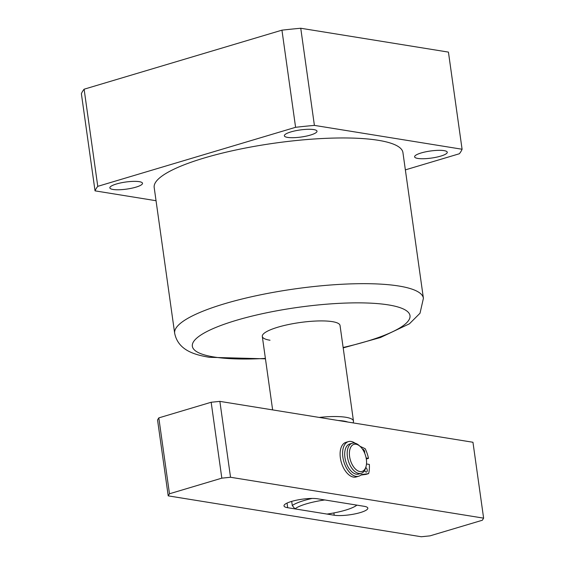 <?xml version="1.0" encoding="UTF-8"?>
<svg xmlns="http://www.w3.org/2000/svg" width="565" height="565" viewBox="0 0 565 565"><rect width="100%" height="100%" fill="white"/><g stroke="black" fill="none" stroke-linecap="round" stroke-linejoin="round"><path stroke-width="0.85" d="M287.585 137.401A16.484 3.567 172 0 0 306.053 136.172A16.484 3.567 172 0 0 317 131.2A16.484 3.567 172 0 0 313.759 129.59A16.484 3.567 172 0 0 295.29 130.812A16.484 3.567 172 0 0 284.35 135.784A16.484 3.567 172 0 0 287.585 137.401M113.092 189.473A16.484 3.567 172 0 0 131.56 188.251A16.484 3.567 172 0 0 142.507 183.279A16.484 3.567 172 0 0 139.265 181.662A16.484 3.567 172 0 0 120.797 182.891A16.484 3.567 172 0 0 109.857 187.863A16.484 3.567 172 0 0 113.092 189.473M417.853 158.44A16.484 3.567 172 0 0 436.321 157.218A16.484 3.567 172 0 0 447.261 152.239A16.484 3.567 172 0 0 444.026 150.629A16.484 3.567 172 0 0 425.558 151.858A16.484 3.567 172 0 0 414.611 156.83A16.484 3.567 172 0 0 417.853 158.44M319.246 417.429A39.246 8.496 -8 0 1 353.478 421.102L340.038 325.482A39.246 8.496 172 0 0 332.333 321.64A39.246 8.496 172 0 0 288.355 324.564A39.246 8.496 172 0 0 262.301 336.401A39.246 8.496 172 0 0 270.014 340.243M378.268 140.297A125.592 27.184 172 0 0 237.554 149.633A125.592 27.184 172 0 0 154.189 187.531L174.663 333.244A125.592 27.184 -8 0 1 258.028 295.347A125.592 27.184 -8 0 1 398.749 286.003A125.592 27.184 -8 0 1 423.411 298.285L402.93 152.571A125.592 27.184 172 0 0 378.268 140.297M405.366 169.874L459.352 153.758A186.04 40.263 172 0 0 462.085 149.245L448.433 52.107L300.75 28.25A186.04 40.263 172 0 0 281.942 30.164L295.594 127.302A186.04 40.263 172 0 1 314.401 125.388L462.085 149.245M156.039 200.716L95.033 190.857A186.04 40.263 172 0 1 97.766 186.344L295.594 127.302M314.401 125.388L300.75 28.25M97.766 186.344L84.114 89.206L281.942 30.164M84.114 89.206A186.04 40.263 172 0 0 81.381 93.719L95.033 190.857M294.923 508.881L326.994 514.065A32.968 7.133 172 0 0 356.903 505.131L324.84 499.954A32.968 7.133 172 0 0 306.378 503.853A32.968 7.133 172 0 0 294.923 508.881L292.274 505.484A36.111 7.818 -8 0 1 304.09 500.512A36.111 7.818 -8 0 1 312.155 498.436M292.274 505.484L291.695 501.381M353.478 421.102A39.246 8.496 -8 0 1 352.941 422.874M347.779 422.041A36.111 7.818 172 0 0 338.167 420.487M358.062 470.956A14.132 7.91 73.4 0 0 366.078 466.351A14.132 7.91 73.4 0 0 360.117 446.392A14.132 7.91 73.4 0 0 357.892 444.846A14.132 7.91 73.4 0 0 349.382 453.66A14.132 7.91 73.4 0 0 358.062 470.956M366.078 466.351L365.732 467.665A15.7 8.793 -106.6 0 1 361.219 473.322A15.7 8.793 -106.6 0 1 356.819 472.778A15.7 8.793 -106.6 0 1 347.475 457.142A15.7 8.793 -106.6 0 1 352.235 443.228A15.7 8.793 -106.6 0 1 356.635 443.772A15.7 8.793 -106.6 0 1 359.114 445.488L360.117 446.392M352.235 443.228L349.742 443.977A15.7 8.793 73.4 0 0 344.982 457.89A15.7 8.793 73.4 0 0 354.326 473.527A15.7 8.793 73.4 0 0 358.726 474.063L361.219 473.322M483.619 518.147L482.355 520.238L430.007 535.86L421.299 536.75L168.215 495.865L157.55 419.972L158.814 417.888L211.162 402.259L219.87 401.376L472.954 442.261L483.619 518.147L230.534 477.263L221.826 478.152L211.162 402.259M158.814 417.888L169.479 493.775L221.826 478.152M219.87 401.376L230.534 477.263M334.219 515.231L287.698 507.716A18.843 4.075 -8 0 1 283.997 505.873A18.843 4.075 -8 0 1 296.505 500.187A18.843 4.075 -8 0 1 317.608 498.789L364.135 506.304A18.843 4.075 -8 0 1 367.829 508.147A18.843 4.075 -8 0 1 355.329 513.825A18.843 4.075 -8 0 1 334.219 515.231L333.894 512.921M169.479 493.775L168.215 495.865M365.753 467.587A2.352 1.321 -106.6 0 1 367.201 469.911A2.352 1.321 -106.6 0 1 366.494 472.05A2.352 1.321 -106.6 0 1 366.141 472.065A2.352 1.321 -106.6 0 1 364.637 470.398M362.617 449.316A2.352 1.321 -106.6 0 1 362.942 449.302A2.352 1.321 -106.6 0 1 364.34 450.693A2.352 1.321 -106.6 0 1 364.609 453.01M366.035 474.374L368.5 473.647L361.529 474.565A1.568 0.876 -106.6 0 0 361.452 474.579A1.568 0.876 -106.6 0 0 361.233 474.713A18.052 10.114 -106.6 0 1 358.726 476.21A18.052 10.114 -106.6 0 1 356.021 476.366A18.052 10.114 -106.6 0 1 343.28 459.5A18.052 10.114 -106.6 0 1 348.4 441.611A18.052 10.114 -106.6 0 1 351.112 441.456A18.052 10.114 -106.6 0 1 355.039 443.186M358.726 476.21L356.233 476.952A18.052 10.114 -106.6 0 1 353.528 477.107A18.052 10.114 -106.6 0 1 340.787 460.242A18.052 10.114 -106.6 0 1 345.907 442.353L348.4 441.611M366.487 463.964L369.341 464.423A24.959 13.977 -106.6 0 1 368.684 473.406L366.007 474.388M360.004 446.286L365.216 448.744A24.959 13.977 -106.6 0 1 368.486 458.356L366.311 459.006M368.486 458.356L366.134 457.975M365.979 474.395L360.83 475.073M343.132 347.482A109.892 23.787 172 0 0 388.416 304.902A109.892 23.787 172 0 0 236.036 320.419A109.892 23.787 172 0 0 213.923 356.981A109.892 23.787 172 0 0 265.395 358.408M287.698 507.716L287.048 503.083M174.663 333.244C178.243 350.907 195.73 354.94 209.29 357.299L265.458 358.824M343.188 347.899L380.471 337.517L409.413 323.816L420.014 313.243L423.411 298.285M272.634 409.9L262.301 336.401"/></g></svg>
